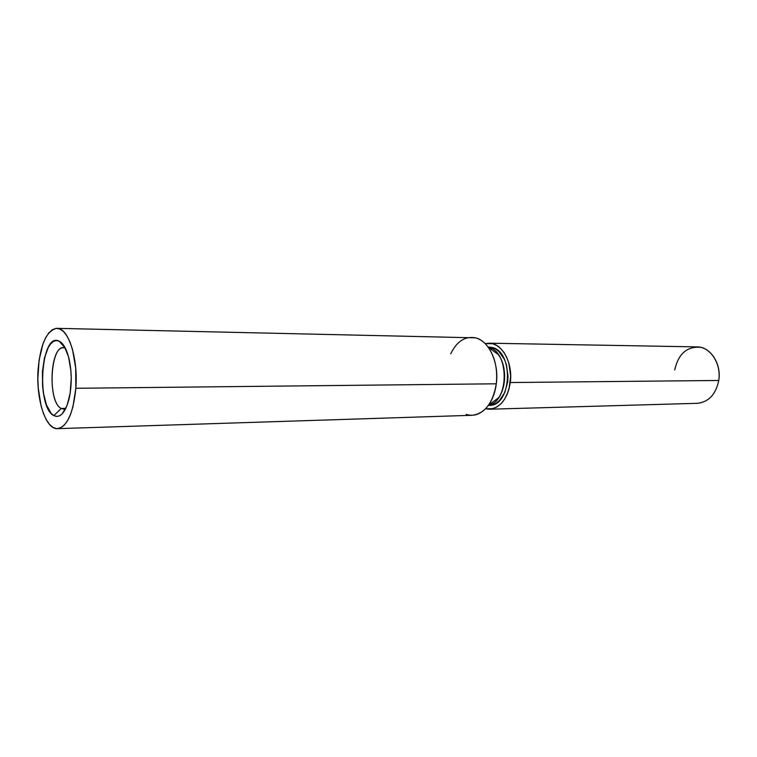 <?xml version="1.0" encoding="UTF-8"?>
<svg xmlns="http://www.w3.org/2000/svg" width="757" height="757" viewBox="0 0 757 757"><rect width="100%" height="100%" fill="white"/><g stroke="black" fill="none" stroke-linecap="round" stroke-linejoin="round"><path stroke-width="1.14" d="M65.32 348.154C50.605 340.991 46.669 401.882 61.279 408.487L53.832 415.612C35.948 407.162 40.916 331.831 58.97 341.047L65.178 347.889L58.97 341.047L56.122 340.546L53.321 341.502L50.653 343.858L48.23 347.501L44.436 358.033L42.458 371.507L42.562 385.966L43.395 392.93L46.499 405.061L51.135 413.341L53.832 415.612L56.652 416.464L59.491 415.867L62.235 413.814L67.004 405.648L70.183 393.138L71.234 378.254L70.893 370.675L68.537 356.774L64.326 346.375L61.733 343.016L58.97 341.047C63.105 343.035 66.389 348.646 68.821 357.881C71.943 371.564 72.019 385.275 69.038 398.996C65.253 412.896 60.182 418.432 53.832 415.612L61.279 408.487C47.7 402.487 49.707 346.309 63.522 347.775L65.32 348.154M510.284 382.531C507.379 398.939 500.405 407.834 489.382 409.225L485.53 408.808L492.949 408.676L497.065 406.859L500.888 403.841L504.247 399.724L507.001 394.662L509.045 388.852L510.672 375.945L508.836 363.086L506.698 357.323L503.859 352.327L500.434 348.296L496.564 345.372L492.41 343.659L485.18 343.64L489.031 343.195C501.957 342.798 513.123 362.925 510.284 382.531L718.772 380.468L510.284 382.531M489.382 409.225L697.32 403.32C708.637 402.071 715.791 394.463 718.772 380.468C721.676 363.776 710.303 346.602 697.017 346.895L489.107 343.195M57.466 428.661C45.552 429.673 35.853 398.655 38.134 369.331C40.481 343.971 46.745 330.307 56.936 328.339C68.253 327.544 78.312 358.222 75.842 388.284L496.308 383.799L75.842 388.284C73.268 413.322 67.146 426.778 57.466 428.661L472.103 415.29C484.849 413.644 492.921 403.15 496.308 383.799C499.232 362.821 488.937 340.697 475.462 337.83C480.25 339.079 484.489 342.202 488.199 347.189C495.05 357.181 497.756 369.388 496.308 383.799C495.201 392.277 492.599 399.422 488.511 405.241C481.963 413.833 474.535 416.889 466.217 414.42M488.625 347.416L488.076 347.018L488.625 347.416C509.385 351.106 509.366 401.702 488.615 405.08M488.511 405.241L498.484 397.822C506.745 386.931 506.622 365.3 498.248 354.494L488.199 347.189M488.397 405.392L489.183 405.373C511.628 406.566 514.334 351.56 491.946 347.463L495.608 348.996L499.014 351.589L504.531 359.566L506.414 364.637L508.023 375.974L507.692 381.774L504.805 392.476L499.412 400.585L496.053 403.254L492.41 404.872M65.821 408.383L61.279 408.487L65.821 408.383M65.641 408.761L63.843 409.149L61.279 408.487L65.641 408.761M450.737 353.756C456.887 341.265 465.129 335.957 475.462 337.83L56.936 328.339M75.842 388.284L72.937 406.859L70.486 414.552L67.505 420.778L64.127 425.283L60.494 427.932L56.737 428.651L53.018 427.44L49.47 424.384L46.234 419.633L43.404 413.388L41.086 405.894L38.266 388.284L37.85 378.812L39.09 360.162L42.922 344.066L45.657 337.736L48.836 332.872L52.337 329.711L56.037 328.377L59.803 328.964L63.474 331.49L66.919 335.881L69.975 341.994L72.54 349.611L75.7 368.082L75.842 388.284M488.823 347.047L491.946 347.463M674.714 369.936C678.395 353.803 686.987 346.252 700.49 347.293C712.384 349.696 721.166 365.357 718.772 380.468"/></g></svg>

